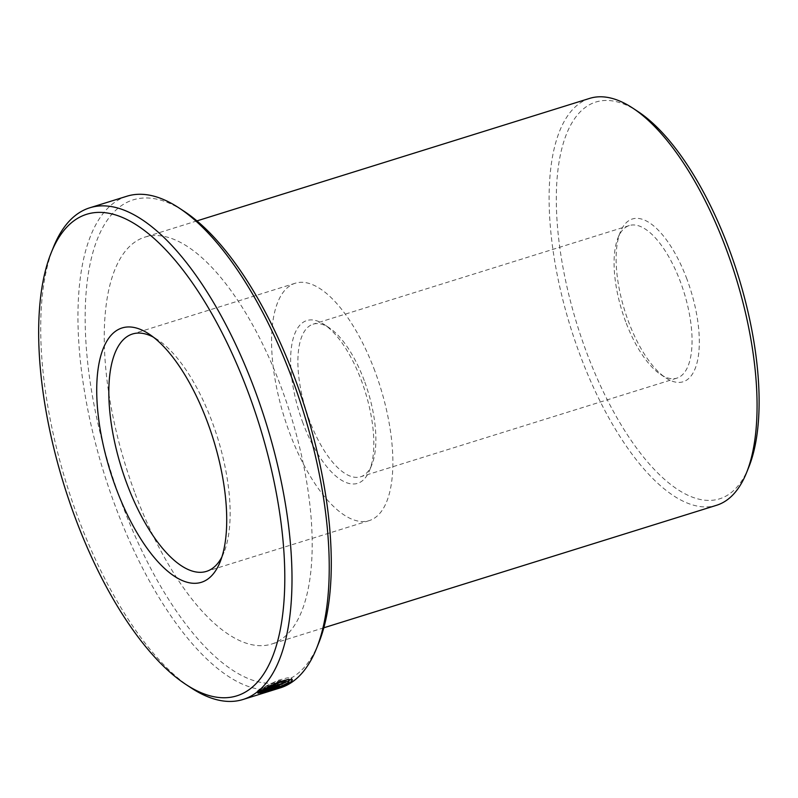 <?xml version="1.0" encoding="UTF-8"?>
<svg xmlns="http://www.w3.org/2000/svg" width="798" height="798" viewBox="0 0 798 798"><rect width="100%" height="100%" fill="white"/><g stroke="black" fill="none" stroke-linecap="round" stroke-linejoin="round"><path stroke-width="0.6" stroke-dasharray="3.99 2.99" d="M262.512 690.18L259.27 691.457C265.295 690.34 286.233 683.457 290.662 679.876L291.769 678.25L287.519 677.811L277.884 680.375L259.041 689.442L281.584 682.41A255.729 103.61 -107.3 0 0 282.821 681.402L264.377 687.158L279.13 680.754L288.317 679.597L287.43 680.884C283.918 683.736 267.589 689.292 262.512 690.18L263.131 691.826M259.041 689.442L259.659 691.098M272.916 686.659A255.729 103.61 72.7 0 1 271.609 687.467L278.412 684.724C279.3 684.006 278.322 684.066 275.48 684.884L257.784 690.41L257.924 691.607L261.146 690.31L260.607 690.041L274.213 685.801L272.916 686.659L273.534 688.315M303.001 423.159A85.246 34.533 72.7 0 1 292.357 341.893A85.246 34.533 72.7 0 1 324.078 324.417A85.246 34.533 72.7 0 1 361.444 380.696A85.246 34.533 72.7 0 1 369.594 470.321A85.246 34.533 72.7 0 1 303.001 423.159M364.267 380.576A79.92 32.379 -107.3 0 0 329.235 327.808A79.92 32.379 -107.3 0 0 313.075 324.188A79.92 32.379 -107.3 0 0 309.484 420.386A79.92 32.379 -107.3 0 0 360.666 476.765A79.92 32.379 -107.3 0 0 371.908 464.596A79.92 32.379 -107.3 0 0 364.267 380.576M748.803 467.109A207.779 84.179 72.7 0 1 586.5 352.157A207.779 84.179 72.7 0 1 560.555 154.054A207.779 84.179 72.7 0 1 637.871 111.471M589.612 98.403A213.116 86.344 -107.3 0 0 580.026 354.93A213.116 86.344 -107.3 0 0 716.534 505.294M686.938 279.17A85.246 34.533 -107.3 0 0 620.355 232.009A85.246 34.533 -107.3 0 0 628.505 321.634A85.246 34.533 -107.3 0 0 665.871 377.913A85.246 34.533 -107.3 0 0 697.582 360.437A85.246 34.533 -107.3 0 0 686.938 279.17M625.682 321.754A79.92 32.379 72.7 0 1 618.041 237.734A79.92 32.379 72.7 0 1 629.273 225.555A79.92 32.379 72.7 0 1 680.465 281.943A79.92 32.379 72.7 0 1 676.874 378.142A79.92 32.379 72.7 0 1 660.704 374.511A79.92 32.379 72.7 0 1 625.682 321.754M190.981 687.796A257.505 104.329 72.7 0 1 78.104 517.802A257.505 104.329 72.7 0 1 53.506 247.051M318.761 642.939A252.178 102.174 72.7 0 1 121.785 503.418A252.178 102.174 72.7 0 1 90.304 262.991A252.178 102.174 72.7 0 1 184.129 211.31M126.902 196.228A257.505 104.329 -107.3 0 0 115.311 506.191A257.505 104.329 -107.3 0 0 280.248 687.886M221.934 556.874A124.318 50.364 -107.3 0 0 223.969 552.435A124.318 50.364 -107.3 0 0 212.088 421.723A124.318 50.364 -107.3 0 0 157.595 339.659A124.318 50.364 -107.3 0 0 153.406 337.165M374.841 370.96A124.318 50.364 -107.3 0 0 295.21 283.25A124.318 50.364 -107.3 0 0 289.614 432.895A124.318 50.364 -107.3 0 0 369.245 520.605A124.318 50.364 -107.3 0 0 374.841 370.96M135.171 493.683A213.116 86.344 -107.3 0 0 271.679 644.046A213.116 86.344 -107.3 0 0 281.275 387.519A213.116 86.344 -107.3 0 0 144.767 237.166A213.116 86.344 -107.3 0 0 135.171 493.683M261.764 691.956L260.617 690.1M257.764 693.023L257.146 691.377L258.173 692.275M257.784 690.41L258.402 692.056M271.609 687.467L272.228 689.123M274.652 686.988L274.213 685.801L275.18 685.731M259.27 691.457L259.889 693.103M281.584 682.41L281.993 683.507M282.821 681.402L283.44 683.058M264.377 687.158L264.727 688.095M275.48 684.884L276.098 686.539M291.769 678.25L292.387 679.906M278.781 684.315L279.4 685.971M329.235 327.808L324.078 324.417M618.041 237.734L620.355 232.009M157.595 339.659L148.997 334.003M295.21 283.25L132.458 334.013M629.273 225.555L313.075 324.188M323.828 627.787L271.679 644.046M196.916 220.896L144.767 237.166M676.874 378.142L360.666 476.765M369.245 520.605L206.492 571.368M223.969 552.435L220.108 561.972M660.704 374.511L665.871 377.913M371.908 464.596L369.594 470.321M275.3 685.602L275.699 686.659"/><path stroke-width="1.2" d="M263.131 691.826C268.198 690.958 284.527 685.392 288.048 682.539L288.936 681.253L279.759 682.4L264.986 688.814L283.44 683.058A257.505 104.329 72.7 0 1 282.203 684.066L259.659 691.098L278.512 682.031L288.138 679.467L292.387 679.906L291.28 681.532C286.821 685.123 265.963 691.986 259.889 693.103L263.131 691.826M258.173 692.275L258.532 693.263L258.402 692.056L276.098 686.539C278.941 685.711 279.908 685.662 279.031 686.37L272.228 689.123A257.505 104.329 -107.3 0 0 273.534 688.315L257.764 693.023M632.714 108.079L637.871 111.471A207.779 84.179 72.7 0 1 728.943 248.647A207.779 84.179 72.7 0 1 748.803 467.109L746.489 472.835A213.116 86.344 -107.3 0 0 726.12 248.767A213.116 86.344 -107.3 0 0 632.714 108.079A213.116 86.344 -107.3 0 0 589.612 98.403L196.916 220.896M323.828 627.787L716.534 505.294A213.116 86.344 -107.3 0 0 746.489 472.835M75.281 517.922A252.178 102.174 -107.3 0 0 185.814 684.405A252.178 102.174 -107.3 0 0 279.649 632.724A252.178 102.174 -107.3 0 0 248.168 392.297A252.178 102.174 -107.3 0 0 51.192 252.776A252.178 102.174 -107.3 0 0 75.281 517.922M51.192 252.776L53.506 247.051A257.505 104.329 72.7 0 1 89.695 207.829A257.505 104.329 72.7 0 1 254.642 389.514A257.505 104.329 72.7 0 1 243.051 699.487A257.505 104.329 72.7 0 1 190.981 687.796L185.814 684.405M178.971 207.919L184.129 211.31A252.178 102.174 72.7 0 1 294.661 377.793A252.178 102.174 72.7 0 1 318.761 642.939L316.447 648.664A257.505 104.329 -107.3 0 0 291.839 377.913A257.505 104.329 -107.3 0 0 178.971 207.919A257.505 104.329 -107.3 0 0 126.902 196.228L89.695 207.829M243.051 699.487L280.248 687.886A257.505 104.329 -107.3 0 0 316.447 648.664M116.069 488.286A133.196 53.965 72.7 0 1 99.441 361.304A133.196 53.965 72.7 0 1 148.997 334.003A133.196 53.965 72.7 0 1 207.38 421.933A133.196 53.965 72.7 0 1 220.108 561.972A133.196 53.965 72.7 0 1 116.069 488.286M153.406 337.165A124.318 50.364 -107.3 0 0 132.458 334.013A124.318 50.364 -107.3 0 0 126.862 483.658A124.318 50.364 -107.3 0 0 206.492 571.368A124.318 50.364 -107.3 0 0 221.934 556.874M261.235 691.756L261.764 691.956M275.799 687.377L274.652 686.988M281.993 683.507L282.203 684.066M264.727 688.095L264.986 688.814M275.699 686.659L275.918 687.248M288.327 679.597L288.946 681.253"/></g></svg>

